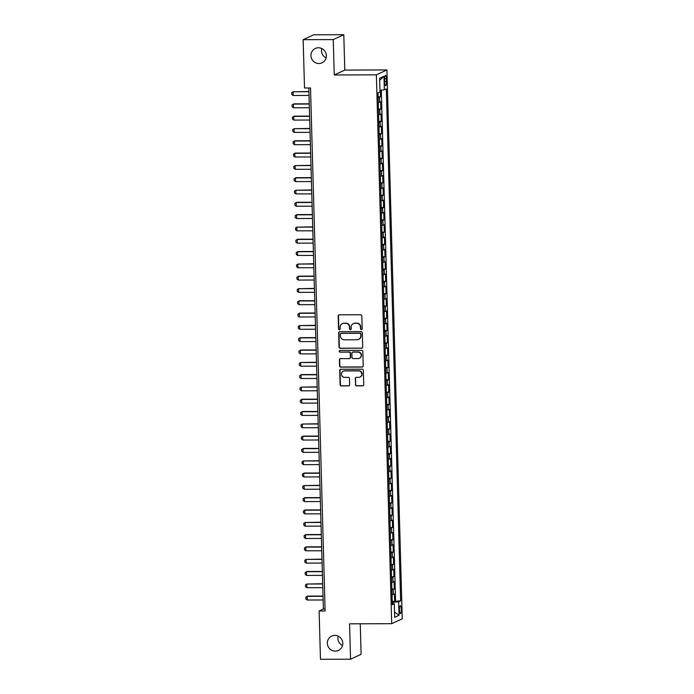 <?xml version="1.0" encoding="UTF-8"?>
<svg xmlns="http://www.w3.org/2000/svg" width="694" height="694" viewBox="0 0 694 694"><rect width="100%" height="100%" fill="white"/><g stroke="black" fill="none" stroke-linecap="round" stroke-linejoin="round"><path stroke-width="1.04" d="M361.383 329.641A0.85 0.824 -114.9 0 0 362.181 328.8L361.826 315.961A1.214 1.171 -114.9 0 0 360.611 314.755L339.34 314.824A1.214 1.171 -114.9 0 0 338.186 316.039L338.551 328.869A0.85 0.824 -114.9 0 0 339.73 329.641A0.85 0.824 -114.9 0 0 340.199 328.869L340.155 327.204A3.886 3.756 -114.9 0 1 343.834 323.326L345.603 323.326A3.886 3.756 -114.9 0 1 349.49 327.178L349.542 328.835A0.85 0.824 -114.9 0 0 350.722 329.607A0.85 0.824 -114.9 0 0 351.19 328.835L351.147 327.169A3.886 3.756 -114.9 0 1 354.825 323.291L356.595 323.291A3.886 3.756 -114.9 0 1 360.481 327.143L360.533 328.8A0.85 0.824 -114.9 0 0 361.383 329.641M353.289 323.63L353.576 323.499A3.886 3.756 -114.9 0 1 355.102 323.161L356.881 323.152A3.886 3.756 -114.9 0 1 360.767 327.013L360.811 328.67A0.85 0.824 -114.9 0 0 361.852 329.494M339.01 314.876A1.214 1.171 -114.9 0 0 338.472 315.909L338.837 328.739A0.85 0.824 -114.9 0 0 339.869 329.563M342.298 323.664L342.584 323.534A3.886 3.756 -114.9 0 1 344.111 323.196L345.89 323.187A3.886 3.756 -114.9 0 1 349.776 327.048L349.828 328.704A0.85 0.824 -114.9 0 0 350.86 329.529M334.846 635.374A7.92 7.66 -114.9 0 0 327.577 644.917A7.92 7.66 -114.9 0 0 338.403 650.443A7.92 7.66 -114.9 0 0 334.846 635.374M338.16 636.12A7.92 7.66 -114.9 0 0 342.515 645.489M318.433 47.765A7.92 7.66 -114.9 0 0 311.164 57.298A7.92 7.66 -114.9 0 0 321.99 62.824A7.92 7.66 -114.9 0 0 318.433 47.765M321.747 48.511A7.92 7.66 -114.9 0 0 326.102 57.88M401.271 609.28A3.964 0.92 89.8 0 0 400.343 605.741A3.964 0.92 89.8 0 0 399.44 610.13A3.964 0.92 89.8 0 0 400.369 613.669A3.964 0.92 89.8 0 0 401.271 609.28M355.415 384.658A1.214 1.171 -114.9 0 0 356.629 385.864L362.598 385.847A1.214 1.171 -114.9 0 0 363.743 384.632L363.344 370.379A1.214 1.171 -114.9 0 0 362.129 369.173L340.858 369.243A1.214 1.171 -114.9 0 0 339.713 370.457L340.112 384.71A1.214 1.171 -114.9 0 0 341.327 385.916L348.535 385.89A1.214 1.171 -114.9 0 0 349.681 384.676L349.507 378.577A1.214 1.171 -114.9 0 0 348.293 377.371L344.718 377.389A3.253 3.14 -114.9 0 1 343.261 371.203A3.253 3.14 -114.9 0 1 344.536 370.926L358.546 370.882A3.253 3.14 -114.9 0 1 360.004 377.059A3.253 3.14 -114.9 0 1 358.72 377.336L356.386 377.345A1.214 1.171 -114.9 0 0 355.241 378.56L355.701 384.528A1.214 1.171 -114.9 0 0 356.916 385.734L362.884 385.717A1.214 1.171 -114.9 0 0 363.214 385.664M349.576 623.828L350.565 659.205L320.463 659.3L319.119 610.998L325.139 610.98L310.522 87.973L304.51 87.991L303.157 39.688L333.259 39.593L334.248 74.969L376.382 74.839L391.711 623.689L349.576 623.828M361.548 348.275A1.214 1.171 -114.9 0 0 362.693 347.069L362.294 332.816A1.214 1.171 -114.9 0 0 361.08 331.611L339.808 331.68A1.214 1.171 -114.9 0 0 338.663 332.886L339.062 347.139A1.214 1.171 -114.9 0 0 340.277 348.345L361.834 348.145A1.214 1.171 -114.9 0 0 362.164 348.093M362.823 351.598L363.222 365.851A1.214 1.171 -114.9 0 1 362.068 367.065L340.797 367.126A1.214 1.171 -114.9 0 1 339.583 365.929L339.409 359.822A1.214 1.171 -114.9 0 1 340.563 358.616L349.186 358.59A1.214 1.171 -114.9 0 0 350.34 357.375L350.227 353.324A1.214 1.171 -114.9 0 0 349.004 352.127L340.025 352.153A0.85 0.824 -114.9 0 1 339.644 350.539A0.85 0.824 -114.9 0 1 339.982 350.461L361.609 350.392A1.214 1.171 -114.9 0 1 362.823 351.598M392.214 601.316L394.617 601.316L394.409 593.925L393.368 594.411L393.238 589.492A4.953 0.512 178.4 0 1 391.893 589.77M391.867 589.015L394.27 589.006L394.071 581.624L393.03 582.101L392.891 577.182A4.953 0.512 178.4 0 1 391.546 577.469M391.529 576.705L393.932 576.697L393.724 569.314L392.683 569.8L392.544 564.873A4.953 0.512 178.4 0 1 391.208 565.159M391.182 564.404L393.585 564.396L393.377 557.013L392.344 557.49L392.205 552.571A4.953 0.512 178.4 0 1 390.861 552.858M390.843 552.094L393.246 552.086L393.038 544.703L391.997 545.189L391.858 540.262A4.953 0.512 178.4 0 1 390.514 540.548M390.496 539.793L392.899 539.785L392.691 532.402L391.65 532.879L391.511 527.961A4.953 0.512 178.4 0 1 390.175 528.238M390.149 527.483L392.552 527.475L392.353 520.092L391.312 520.578L391.173 515.651A4.953 0.512 178.4 0 1 389.828 515.937M389.811 515.174L392.214 515.174L392.006 507.782L390.965 508.268L390.826 503.35A4.953 0.512 178.4 0 1 389.49 503.627M389.464 502.872L391.867 502.864L391.659 495.481L390.618 495.958L390.488 491.04A4.953 0.512 178.4 0 1 389.143 491.326M389.117 490.563L391.52 490.554L391.321 483.171L390.28 483.657L390.141 478.73A4.953 0.512 178.4 0 1 388.796 479.016M388.779 478.261L391.182 478.253L390.974 470.87L389.933 471.347L389.794 466.429A4.953 0.512 178.4 0 1 388.458 466.715M388.432 465.952L390.835 465.943L390.627 458.561L389.594 459.046L389.455 454.119A4.953 0.512 178.4 0 1 388.111 454.405M388.093 453.65L390.496 453.642L390.288 446.259L389.247 446.736L389.108 441.818A4.953 0.512 178.4 0 1 387.764 442.095M387.746 441.341L390.149 441.332L389.941 433.95L388.9 434.435L388.761 429.508A4.953 0.512 178.4 0 1 387.426 429.794M387.399 429.031L389.802 429.031L389.603 421.64L388.562 422.126L388.423 417.207A4.953 0.512 178.4 0 1 387.079 417.484M387.061 416.73L389.464 416.721L389.256 409.339L388.215 409.824L388.076 404.897A4.953 0.512 178.4 0 1 386.74 405.183M386.714 404.42L389.117 404.411L388.909 397.029L387.868 397.515L387.738 392.596A4.953 0.512 178.4 0 1 386.393 392.873M386.376 392.119L388.77 392.11L388.571 384.728L387.53 385.205L387.391 380.286A4.953 0.512 178.4 0 1 386.046 380.572M386.029 379.809L388.432 379.8L388.224 372.418L387.183 372.904L387.044 367.976A4.953 0.512 178.4 0 1 385.708 368.262M385.682 367.508L388.085 367.499L387.877 360.117L386.844 360.594L386.705 355.675A4.953 0.512 178.4 0 1 385.361 355.953M385.344 355.198L387.746 355.189L387.538 347.807L386.497 348.293L386.358 343.365A4.953 0.512 178.4 0 1 385.014 343.651M384.997 342.888L387.399 342.888L387.191 335.497L386.15 335.983L386.011 331.064A4.953 0.512 178.4 0 1 384.676 331.342M384.649 330.587L387.052 330.578L386.853 323.196L385.812 323.682L385.673 318.754A4.953 0.512 178.4 0 1 384.329 319.04M384.311 318.277L386.714 318.268L386.506 310.886L385.465 311.372L385.326 306.453A4.953 0.512 178.4 0 1 383.99 306.731M383.964 305.976L386.367 305.967L386.159 298.585L385.118 299.062L384.988 294.143A4.953 0.512 178.4 0 1 383.643 294.43M383.626 293.666L386.02 293.657L385.821 286.275L384.78 286.761L384.641 281.833A4.953 0.512 178.4 0 1 383.296 282.12M383.279 281.365L385.682 281.356L385.474 273.974L384.433 274.451L384.294 269.532A4.953 0.512 178.4 0 1 382.958 269.81M382.932 269.055L385.335 269.046L385.127 261.664L384.094 262.15L383.956 257.222A4.953 0.512 178.4 0 1 382.611 257.509M382.594 256.754L384.997 256.745L384.788 249.354L383.747 249.84L383.608 244.921A4.953 0.512 178.4 0 1 382.264 245.199M382.247 244.444L384.649 244.435L384.441 237.053L383.4 237.539L383.262 232.611A4.953 0.512 178.4 0 1 381.926 232.898M381.9 232.134L384.303 232.126L384.103 224.743L383.062 225.229L382.923 220.31A4.953 0.512 178.4 0 1 381.579 220.588M381.561 219.833L383.964 219.825L383.756 212.442L382.715 212.919L382.576 208A4.953 0.512 178.4 0 1 381.24 208.287M381.214 207.523L383.617 207.515L383.409 200.132L382.368 200.618L382.238 195.691A4.953 0.512 178.4 0 1 380.893 195.977M380.876 195.222L383.27 195.214L383.071 187.831L382.03 188.308L381.891 183.39A4.953 0.512 178.4 0 1 380.546 183.676M380.529 182.912L382.932 182.904L382.724 175.521L381.683 176.007L381.544 171.08A4.953 0.512 178.4 0 1 380.208 171.366M380.182 170.611L382.585 170.603L382.377 163.22L381.344 163.697L381.206 158.779A4.953 0.512 178.4 0 1 379.861 159.056M379.844 158.301L382.247 158.293L382.038 150.91L380.997 151.396L380.859 146.469A4.953 0.512 178.4 0 1 379.514 146.755M379.497 145.992L381.9 145.992L381.691 138.6L380.65 139.086L380.512 134.168A4.953 0.512 178.4 0 1 379.176 134.445M379.15 133.69L381.553 133.682L381.353 126.299L380.312 126.776L380.173 121.858A4.953 0.512 178.4 0 1 378.829 122.144M378.811 121.381L381.214 121.372L381.006 113.99L379.965 114.475L379.826 109.548A4.953 0.512 178.4 0 1 378.49 109.834M378.464 109.079L380.867 109.071L380.659 101.688L379.618 102.165A4.953 0.512 178.4 0 1 378.282 102.452M384.658 79.602L384.728 82.308A3.834 0.894 89.8 0 0 385.63 85.735A3.834 0.894 89.8 0 0 386.497 81.484L386.419 78.778A3.834 0.894 89.8 0 0 385.526 75.351A3.834 0.894 89.8 0 0 384.658 79.602M376.382 74.839L386.922 69.947L402.251 618.796L391.711 623.689M394.617 601.316L400.629 600.857L386.332 88.919L384.337 89.847L379.956 90.246M400.629 600.857L398.634 601.776L399.015 615.318L394.686 617.322L394.305 603.789L392.31 604.717L378.013 92.779L380.008 91.86L379.627 78.318L383.956 76.305L384.337 89.847M378.126 96.77L380.52 96.761L379.488 97.247A4.953 0.512 178.4 0 1 378.143 97.533M380.867 109.071L379.826 109.548M381.214 121.372L380.173 121.858M381.553 133.682L380.512 134.168M381.9 145.992L380.859 146.469M382.247 158.293L381.206 158.779M382.585 170.603L381.544 171.08M382.932 182.904L381.891 183.39M383.27 195.214L382.238 195.691M383.617 207.515L382.576 208M383.964 219.825L382.923 220.31M384.303 232.126L383.262 232.611M384.649 244.435L383.608 244.921M384.997 256.745L383.956 257.222M385.335 269.046L384.294 269.532M385.682 281.356L384.641 281.833M386.02 293.657L384.988 294.143M386.367 305.967L385.326 306.453M386.714 318.268L385.673 318.754M387.052 330.578L386.011 331.064M387.399 342.888L386.358 343.365M387.746 355.189L386.705 355.675M388.085 367.499L387.044 367.976M388.432 379.8L387.391 380.286M388.77 392.11L387.738 392.596M389.117 404.411L388.076 404.897M389.464 416.721L388.423 417.207M389.802 429.031L388.761 429.508M390.149 441.332L389.108 441.818M390.496 453.642L389.455 454.119M390.835 465.943L389.794 466.429M391.182 478.253L390.141 478.73M391.52 490.554L390.488 491.04M391.867 502.864L390.826 503.35M392.214 515.174L391.173 515.651M392.552 527.475L391.511 527.961M392.899 539.785L391.858 540.262M393.246 552.086L392.205 552.571M393.585 564.396L392.544 564.873M393.932 576.697L392.891 577.182M394.27 589.006L393.238 589.492M395.571 600.865L381.31 90.125M380.52 96.761L380.338 90.211M392.717 603.563L392.24 602.323M334.248 74.969L344.788 70.077L343.799 34.7L333.259 39.593M343.799 34.7L313.697 34.795L303.157 39.688M350.565 659.205L361.106 654.312L360.255 623.793M344.788 70.077L386.922 69.947M308.83 87.973L323.387 609.011L319.119 610.998M325.078 609.011L323.387 609.011M378.62 114.762A4.953 0.512 -1.6 0 0 379.965 114.475M378.967 127.063A4.953 0.512 -1.6 0 0 380.312 126.776M379.314 139.373A4.953 0.512 -1.6 0 0 380.65 139.086M379.653 151.674A4.953 0.512 -1.6 0 0 380.997 151.396M380 163.984A4.953 0.512 -1.6 0 0 381.344 163.697M380.347 176.285A4.953 0.512 -1.6 0 0 381.683 176.007M380.685 188.595A4.953 0.512 -1.6 0 0 382.03 188.308M381.032 200.904A4.953 0.512 -1.6 0 0 382.368 200.618M381.37 213.205A4.953 0.512 -1.6 0 0 382.715 212.919M381.717 225.515A4.953 0.512 -1.6 0 0 383.062 225.229M382.064 237.816A4.953 0.512 -1.6 0 0 383.4 237.539M382.403 250.126A4.953 0.512 -1.6 0 0 383.747 249.84M382.75 262.427A4.953 0.512 -1.6 0 0 384.094 262.15M383.097 274.737A4.953 0.512 -1.6 0 0 384.433 274.451M383.435 287.038A4.953 0.512 -1.6 0 0 384.78 286.761M383.782 299.348A4.953 0.512 -1.6 0 0 385.118 299.062M384.12 311.658A4.953 0.512 -1.6 0 0 385.465 311.372M384.467 323.959A4.953 0.512 -1.6 0 0 385.812 323.682M384.814 336.269A4.953 0.512 -1.6 0 0 386.15 335.983M385.153 348.57A4.953 0.512 -1.6 0 0 386.497 348.293M385.5 360.88A4.953 0.512 -1.6 0 0 386.844 360.594M385.847 373.181A4.953 0.512 -1.6 0 0 387.183 372.904M386.185 385.491A4.953 0.512 -1.6 0 0 387.53 385.205M386.532 397.801A4.953 0.512 -1.6 0 0 387.868 397.515M386.87 410.102A4.953 0.512 -1.6 0 0 388.215 409.824M387.217 422.412A4.953 0.512 -1.6 0 0 388.562 422.126M387.564 434.713A4.953 0.512 -1.6 0 0 388.9 434.435M387.903 447.023A4.953 0.512 -1.6 0 0 389.247 446.736M388.25 459.324A4.953 0.512 -1.6 0 0 389.594 459.046M388.597 471.634A4.953 0.512 -1.6 0 0 389.933 471.347M388.935 483.944A4.953 0.512 -1.6 0 0 390.28 483.657M389.282 496.245A4.953 0.512 -1.6 0 0 390.618 495.958M389.62 508.555A4.953 0.512 -1.6 0 0 390.965 508.268M389.967 520.856A4.953 0.512 -1.6 0 0 391.312 520.578M390.314 533.166A4.953 0.512 -1.6 0 0 391.65 532.879M390.653 545.467A4.953 0.512 -1.6 0 0 391.997 545.189M391 557.776A4.953 0.512 -1.6 0 0 392.344 557.49M391.347 570.086A4.953 0.512 -1.6 0 0 392.683 569.8M391.685 582.387A4.953 0.512 -1.6 0 0 393.03 582.101M394.305 603.789L392.275 603.502M392.032 594.697A4.953 0.512 -1.6 0 0 393.368 594.411M392.683 602.323L398.634 601.776M379.679 80.322L383.956 76.305M399.015 615.318L394.539 612.099M339.479 331.723A1.214 1.171 -114.9 0 0 338.95 332.756L339.34 347.009A1.214 1.171 -114.9 0 0 340.563 348.214L361.834 348.145M360.68 334.144A0.85 0.824 -114.9 0 0 359.83 333.302L341.153 333.363A0.85 0.824 -114.9 0 0 340.355 334.213L340.398 335.965A3.886 3.756 -114.9 0 0 344.293 339.817L357.054 339.774A3.886 3.756 -114.9 0 0 360.724 335.896L360.967 334.014A0.85 0.824 -114.9 0 0 360.117 333.172L359.83 333.302M340.823 333.441L341.11 333.302A0.85 0.824 -114.9 0 1 341.439 333.233L360.117 333.172M358.581 339.435L358.867 339.305A3.886 3.756 -114.9 0 0 361.01 335.766L360.724 335.896M360.967 334.014L361.01 335.766M340.233 358.668A1.214 1.171 -114.9 0 0 339.696 359.692L339.869 365.79A1.214 1.171 -114.9 0 0 341.084 366.996L362.355 366.926A1.214 1.171 -114.9 0 0 362.684 366.883M349.663 358.477L349.95 358.347A1.214 1.171 -114.9 0 0 350.617 357.245L350.505 353.194A1.214 1.171 -114.9 0 0 349.29 351.988L340.025 352.153M339.791 350.487A0.85 0.824 -114.9 0 0 340.312 352.023M358.139 358.555A3.253 3.14 -114.9 0 0 361.123 354.643A3.253 3.14 -114.9 0 0 357.957 352.092L353.029 352.11A1.214 1.171 -114.9 0 0 351.875 353.324L351.988 357.367A1.214 1.171 -114.9 0 0 353.203 358.572L358.139 358.555M359.414 358.278L359.7 358.139A3.253 3.14 -114.9 0 0 358.243 351.962L357.957 352.092M352.552 352.214L352.83 352.084A1.214 1.171 -114.9 0 1 353.307 351.979L358.243 351.962M356.057 377.397A1.214 1.171 -114.9 0 0 355.528 378.43L355.701 384.528M360.004 377.059L360.29 376.929A3.253 3.14 -114.9 0 0 358.824 370.743L358.546 370.882M343.261 371.203L343.547 371.073A3.253 3.14 -114.9 0 1 344.823 370.787L358.824 370.743M340.528 369.295A1.214 1.171 -114.9 0 0 339.991 370.327L340.39 384.58A1.214 1.171 -114.9 0 0 341.604 385.777L348.813 385.76A1.214 1.171 -114.9 0 0 349.151 385.708M308.934 91.495L293.068 91.79L293.172 95.477L309.038 95.425M293.172 95.477L291.792 94.462L291.749 92.614L293.068 91.79L308.943 91.738M309.272 103.805L293.926 103.857L293.415 104.091L293.519 107.787L309.385 107.735M293.519 107.787L292.139 106.763L292.087 104.924L293.415 104.091L309.281 104.039M309.619 116.115L294.273 116.158L293.762 116.401L293.857 120.088L309.732 120.036M293.857 120.088L292.486 119.073L292.434 117.225L293.762 116.401L309.628 116.349M309.966 128.416L294.1 128.702L294.204 132.398L310.071 132.346M294.204 132.398L292.825 131.383L292.773 129.535L294.1 128.702L309.966 128.65M310.305 140.726L294.959 140.769L294.447 141.012L294.551 144.699L310.418 144.656M294.551 144.699L293.172 143.684L293.12 141.836L294.447 141.012L310.313 140.96M310.652 153.027L295.306 153.079L294.785 153.313L294.889 157.009L310.765 156.957M294.889 157.009L293.519 155.994L293.467 154.146L294.785 153.313L310.66 153.27M310.999 165.337L295.132 165.623L295.236 169.319L311.103 169.267M295.236 169.319L293.857 168.295L293.805 166.456L295.132 165.623L310.999 165.571M311.337 177.638L295.991 177.69L295.479 177.933L295.583 181.62L311.45 181.568M295.583 181.62L294.204 180.605L294.152 178.757L295.479 177.933L311.346 177.881M311.684 189.948L295.817 190.234L295.922 193.93L311.788 193.878M295.922 193.93L294.542 192.906L294.499 191.067L295.817 190.234L311.693 190.182M312.022 202.258L296.676 202.301L296.164 202.544L296.269 206.231L312.135 206.179M296.269 206.231L294.889 205.216L294.837 203.368L296.164 202.544L312.031 202.492M312.369 214.559L297.023 214.611L296.512 214.845L296.607 218.541L312.482 218.489M296.607 218.541L295.236 217.526L295.184 215.678L296.512 214.845L312.378 214.793M312.716 226.869L296.85 227.155L296.954 230.842L312.821 230.798M296.954 230.842L295.575 229.827L295.523 227.979L296.85 227.155L312.716 227.103M313.055 239.17L297.709 239.222L297.197 239.456L297.301 243.152L313.168 243.1M297.301 243.152L295.922 242.137L295.87 240.289L297.197 239.456L313.063 239.413M313.402 251.48L298.056 251.532L297.535 251.766L297.639 255.461L313.514 255.409M297.639 255.461L296.269 254.438L296.217 252.59L297.535 251.766L313.41 251.714M313.749 263.781L297.882 264.076L297.986 267.763L313.853 267.711M297.986 267.763L296.607 266.748L296.555 264.9L297.882 264.076L313.749 264.024M314.087 276.091L298.741 276.143L298.229 276.377L298.333 280.072L314.2 280.02M298.333 280.072L296.954 279.049L296.902 277.21L298.229 276.377L314.096 276.325M314.434 288.4L298.567 288.687L298.672 292.374L314.538 292.321M298.672 292.374L297.292 291.359L297.249 289.511L298.567 288.687L314.443 288.635M314.772 300.702L299.426 300.754L298.914 300.988L299.019 304.683L314.885 304.631M299.019 304.683L297.639 303.668L297.587 301.821L298.914 300.988L314.781 300.936M315.119 313.011L299.773 313.055L299.261 313.298L299.357 316.985L315.232 316.941M299.357 316.985L297.986 315.97L297.934 314.122L299.261 313.298L315.128 313.246M315.466 325.312L299.6 325.599L299.704 329.294L315.57 329.242M299.704 329.294L298.325 328.279L298.273 326.432L299.6 325.599L315.466 325.555M315.805 337.622L300.459 337.674L299.947 337.909L300.051 341.604L315.917 341.552M300.051 341.604L298.672 340.581L298.62 338.733L299.947 337.909L315.813 337.857M316.152 349.923L300.806 349.976L300.285 350.218L300.389 353.905L316.264 353.853M300.389 353.905L299.019 352.89L298.967 351.043L300.285 350.218L316.16 350.166M316.499 362.233L300.632 362.52L300.736 366.215L316.603 366.163M300.736 366.215L299.357 365.191L299.305 363.352L300.632 362.52L316.499 362.468M316.837 374.543L301.491 374.587L300.979 374.829L301.083 378.516L316.95 378.464M301.083 378.516L299.704 377.501L299.652 375.654L300.979 374.829L316.846 374.777M317.184 386.844L301.317 387.131L301.422 390.826L317.288 390.774M301.422 390.826L300.042 389.811L299.999 387.963L301.317 387.131L317.193 387.079M317.522 399.154L302.176 399.197L301.664 399.44L301.769 403.127L317.635 403.084M301.769 403.127L300.389 402.112L300.337 400.264L301.664 399.44L317.531 399.388M317.869 411.455L302.523 411.507L302.011 411.742L302.107 415.437L317.982 415.385M302.107 415.437L300.736 414.422L300.684 412.574L302.011 411.742L317.878 411.698M318.216 423.765L302.35 424.051L302.454 427.738L318.32 427.695M302.454 427.738L301.075 426.723L301.023 424.875L302.35 424.051L318.216 423.999M318.555 436.066L303.209 436.118L302.697 436.353L302.801 440.048L318.667 439.996M302.801 440.048L301.422 439.033L301.37 437.185L302.697 436.353L318.563 436.309M318.902 448.376L303.556 448.428L303.035 448.662L303.139 452.358L319.014 452.306M303.139 452.358L301.769 451.334L301.717 449.495L303.035 448.662L318.91 448.61M319.249 460.686L303.382 460.972L303.486 464.659L319.353 464.607M303.486 464.659L302.107 463.644L302.055 461.796L303.382 460.972L319.249 460.92M319.587 472.987L304.241 473.039L303.729 473.273L303.833 476.969L319.7 476.917M303.833 476.969L302.454 475.954L302.402 474.106L303.729 473.273L319.596 473.221M319.934 485.297L304.067 485.583L304.172 489.27L320.038 489.218M304.172 489.27L302.792 488.255L302.749 486.407L304.067 485.583L319.943 485.531M320.272 497.598L304.926 497.65L304.414 497.884L304.519 501.58L320.385 501.528M304.519 501.58L303.139 500.565L303.087 498.717L304.414 497.884L320.281 497.832M320.619 509.908L305.273 509.951L304.761 510.194L304.857 513.881L320.732 513.838M304.857 513.881L303.486 512.866L303.434 511.018L304.761 510.194L320.628 510.142M320.966 522.209L305.1 522.495L305.204 526.191L321.07 526.139M305.204 526.191L303.825 525.176L303.772 523.328L305.1 522.495L320.966 522.452M321.305 534.519L305.959 534.571L305.447 534.805L305.551 538.501L321.417 538.449M305.551 538.501L304.172 537.477L304.119 535.638L305.447 534.805L321.313 534.753M321.652 546.829L306.306 546.872L305.785 547.115L305.889 550.802L321.764 550.75M305.889 550.802L304.519 549.787L304.466 547.939L305.785 547.115L321.66 547.063M321.999 559.13L306.132 559.416L306.236 563.112L322.103 563.06M306.236 563.112L304.857 562.088L304.805 560.249L306.132 559.416L321.999 559.364M322.337 571.44L306.991 571.483L306.479 571.726L306.583 575.413L322.45 575.361M306.583 575.413L305.204 574.398L305.152 572.55L306.479 571.726L322.346 571.674M322.684 583.741L306.817 584.027L306.922 587.723L322.788 587.671M306.922 587.723L305.542 586.708L305.499 584.86L306.817 584.027L322.693 583.975M323.022 596.051L307.676 596.094L307.164 596.337L307.269 600.024L323.135 599.98M307.269 600.024L305.889 599.009L305.837 597.161L307.164 596.337L323.031 596.285M379.618 102.165L379.488 97.247M384.649 78.786L386.419 78.778M384.71 81.493L386.497 81.484"/></g></svg>
